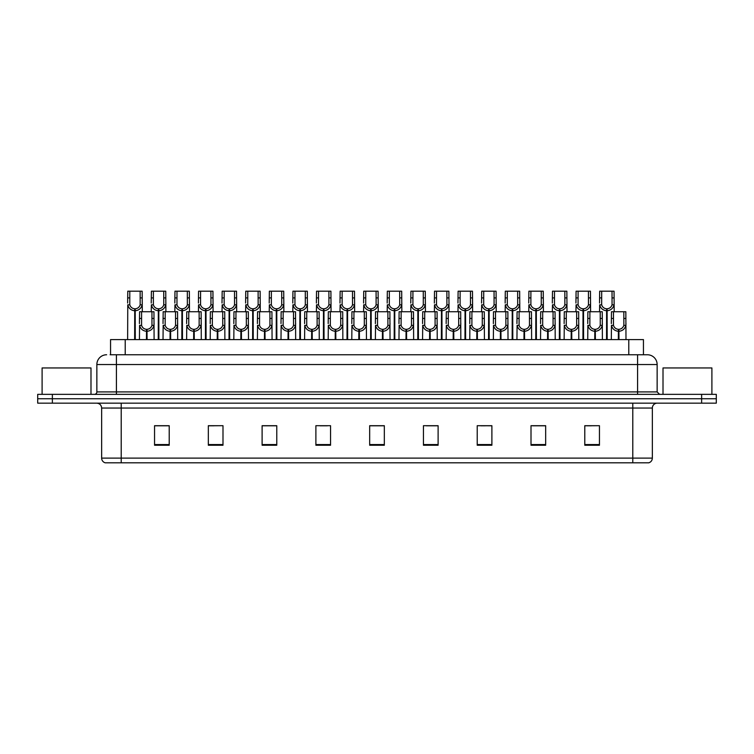 <?xml version="1.0" encoding="UTF-8"?>
<svg xmlns="http://www.w3.org/2000/svg" width="754" height="754" viewBox="0 0 754 754"><rect width="100%" height="100%" fill="white"/><g stroke="black" fill="none" stroke-linecap="round" stroke-linejoin="round"><path stroke-width="1.13" d="M110.555 354.757L110.555 339.602L643.445 339.602L643.445 354.757M652.351 458.112C652.219 460.449 651.041 462.013 648.826 462.805L632.794 462.805L632.794 458.112L652.351 458.112L652.351 408.046A4.892 4.892 0 0 1 657.243 403.154M632.794 462.805L105.174 462.805A4.892 4.892 0 0 1 101.649 458.112L101.649 408.046C101.356 405.077 99.726 403.447 96.757 403.154M52.365 394.351L716.3 394.351L716.3 398.753L37.7 398.753L37.7 403.154L52.365 403.154L52.365 398.753L37.7 398.753L37.7 394.351L52.365 394.351L52.365 398.753L716.3 398.753L716.3 403.154L52.365 403.154M599.449 445.246L599.449 425.699L584.784 425.699L584.784 445.246L599.449 445.246M545.67 445.246L545.67 425.699L531.005 425.699L531.005 445.246L545.67 445.246M491.891 445.246L491.891 425.699L477.225 425.699L477.225 445.246L491.891 445.246M438.112 445.246L438.112 425.699L423.446 425.699L423.446 445.246L438.112 445.246M169.216 445.246L169.216 425.699L154.551 425.699L154.551 445.246L169.216 445.246M222.995 445.246L222.995 425.699L208.33 425.699L208.33 445.246L222.995 445.246M276.775 445.246L276.775 425.699L262.109 425.699L262.109 445.246L276.775 445.246M330.554 445.246L330.554 425.699L315.888 425.699L315.888 445.246L330.554 445.246M384.333 445.246L384.333 425.699L369.667 425.699L369.667 445.246L384.333 445.246M485.218 425.793L480.76 425.793M544.209 425.793L539.741 425.793M532.409 425.793L545.67 425.793M584.784 425.793L598.733 425.699M591.4 425.793L586.932 425.793M320.064 425.793L327.396 425.793M272.873 425.793L268.405 425.793M208.33 425.793L221.214 425.699M213.882 425.793L209.423 425.793M166.691 425.793L162.233 425.793M154.9 425.793L169.216 425.793M438.036 425.793L433.569 425.793M426.236 425.793L438.112 425.793M379.045 425.793L374.578 425.793M384.333 425.793L369.667 425.793M276.775 425.793L262.109 425.793M491.891 425.793L477.254 425.699M110.329 354.757L647.215 354.757M110.112 354.757L116.418 354.757L116.418 364.531L96.861 364.531L96.861 391.91A2.441 2.441 0 0 1 94.41 394.351M106.634 354.757A9.774 9.774 0 0 0 96.861 364.531M647.366 354.757A9.774 9.774 0 0 1 657.139 364.531L657.139 391.91L659.59 394.351M146.446 339.602L146.53 329.338C144.023 329.074 142.365 327.745 141.573 325.351L141.592 311.732L153.948 311.732L154.099 339.602M146.446 331.289C142.798 330.874 140.508 328.895 139.565 325.351L139.433 339.602M139.433 323.598L139.584 311.732L141.592 311.732M147.002 339.602L147.002 329.338C149.509 329.074 151.168 327.745 151.959 325.351L151.94 311.732M147.002 329.338L147.087 339.602M146.53 329.338L146.53 339.602M154.099 323.598L153.967 325.351C153.024 328.895 150.734 330.874 147.087 331.289M134.646 339.602L134.73 308.801C132.223 308.537 130.574 307.208 129.773 304.814L129.801 291.195L142.157 291.195L142.299 311.732M134.646 310.752C131.007 310.337 128.708 308.358 127.765 304.814L127.633 339.602M127.633 303.061L127.784 291.195L129.801 291.195M135.202 339.602L135.202 308.801C137.718 308.537 139.367 307.208 140.169 304.814L140.14 291.195M135.202 308.801L135.286 339.602M134.73 308.801L134.73 339.602M142.299 303.061L142.167 304.814C141.224 308.358 138.934 310.337 135.286 310.752M90.989 394.351L90.989 367.952L42.101 367.952L42.101 394.351M711.899 394.351L711.899 367.952L663.011 367.952L663.011 394.351M170.046 339.602L170.131 329.338C167.614 329.074 165.965 327.745 165.164 325.351L165.192 311.732L177.548 311.732L177.699 339.602M170.046 331.289C166.398 330.874 164.099 328.895 163.156 325.351L163.024 339.602M163.024 323.598L163.175 311.732L165.192 311.732M170.593 339.602L170.593 329.338C173.109 329.074 174.758 327.745 175.559 325.351L175.531 311.732M170.593 329.338L170.677 339.602M170.131 329.338L170.131 339.602M177.699 323.598L177.558 325.351C176.615 328.895 174.325 330.874 170.677 331.289M193.637 339.602L193.721 329.338C191.214 329.074 189.556 327.745 188.764 325.351L188.783 311.732L201.139 311.732L201.29 339.602M193.637 331.289C189.989 330.874 187.699 328.895 186.756 325.351L186.624 339.602M186.624 323.598L186.775 311.732L188.783 311.732M194.193 339.602L194.193 329.338C196.7 329.074 198.359 327.745 199.15 325.351L199.131 311.732M194.193 329.338L194.278 339.602M193.721 329.338L193.721 339.602M201.29 323.598L201.158 325.351C200.215 328.895 197.925 330.874 194.278 331.289M217.227 339.602L217.312 329.338C214.805 329.074 213.156 327.745 212.355 325.351L212.383 311.732L224.739 311.732L224.88 339.602M217.227 331.289C213.589 330.874 211.29 328.895 210.347 325.351L210.215 339.602M210.215 323.598L210.366 311.732L212.383 311.732M217.783 339.602L217.783 329.338C220.291 329.074 221.949 327.745 222.741 325.351L222.722 311.732M217.783 329.338L217.868 339.602M217.312 329.338L217.312 339.602M224.88 323.598L224.749 325.351C223.806 328.895 221.516 330.874 217.868 331.289M240.828 339.602L240.912 329.338C238.396 329.074 236.747 327.745 235.945 325.351L235.974 311.732L248.33 311.732L248.481 339.602M240.828 331.289C237.18 330.874 234.89 328.895 233.947 325.351L233.815 339.602M233.815 323.598L233.957 311.732L235.974 311.732M241.384 339.602L241.384 329.338C243.891 329.074 245.54 327.745 246.341 325.351L246.313 311.732M241.384 329.338L241.468 339.602M240.912 329.338L240.912 339.602M248.481 323.598L248.349 325.351C247.406 328.895 245.107 330.874 241.468 331.289M158.246 339.602L158.331 308.801C155.824 308.537 154.165 307.208 153.373 304.814L153.392 291.195L165.748 291.195L165.899 311.732M158.246 310.752C154.598 310.337 152.308 308.358 151.365 304.814L151.234 311.732M151.234 303.061L151.384 291.195L153.392 291.195M158.802 339.602L158.802 308.801C161.309 308.537 162.958 307.208 163.759 304.814L163.741 291.195M158.802 308.801L158.887 339.602M158.331 308.801L158.331 339.602M165.899 303.061L165.767 304.814C164.824 308.358 162.525 310.337 158.887 310.752M181.837 339.602L181.921 308.801C179.414 308.537 177.765 307.208 176.964 304.814L176.983 291.195L189.339 291.195L189.49 311.732M181.837 310.752C178.198 310.337 175.899 308.358 174.956 304.814L174.824 311.732M174.824 303.061L174.975 291.195L176.983 291.195M182.393 339.602L182.393 308.801C184.9 308.537 186.558 307.208 187.35 304.814L187.331 291.195M182.393 308.801L182.477 339.602M181.921 308.801L181.921 339.602M189.49 303.061L189.358 304.814C188.415 308.358 186.125 310.337 182.477 310.752M205.437 339.602L205.522 308.801C203.005 308.537 201.356 307.208 200.555 304.814L200.583 291.195L212.939 291.195L213.09 311.732M205.437 310.752C201.789 310.337 199.499 308.358 198.556 304.814L198.415 311.732M198.415 303.061L198.566 291.195L200.583 291.195M205.983 339.602L205.983 308.801C208.5 308.537 210.149 307.208 210.95 304.814L210.922 291.195M205.983 308.801L206.078 339.602M205.522 308.801L205.522 339.602M213.09 303.061L212.958 304.814C212.015 308.358 209.716 310.337 206.078 310.752M229.028 339.602L229.112 308.801C226.605 308.537 224.946 307.208 224.155 304.814L224.174 291.195L236.53 291.195L236.681 311.732M229.028 310.752C225.38 310.337 223.09 308.358 222.147 304.814L222.015 311.732M222.015 303.061L222.166 291.195L224.174 291.195M229.584 339.602L229.584 308.801C232.091 308.537 233.749 307.208 234.541 304.814L234.522 291.195M229.584 308.801L229.668 339.602M229.112 308.801L229.112 339.602M236.681 303.061L236.549 304.814C235.606 308.358 233.316 310.337 229.668 310.752M264.418 339.602L264.503 329.338C261.996 329.074 260.337 327.745 259.546 325.351L259.564 311.732L271.921 311.732L272.071 339.602M264.418 331.289C260.771 330.874 258.481 328.895 257.538 325.351L257.406 339.602M257.406 323.598L257.557 311.732L259.564 311.732M264.974 339.602L264.974 329.338C267.482 329.074 269.14 327.745 269.932 325.351L269.913 311.732M264.974 329.338L265.059 339.602M264.503 329.338L264.503 339.602M272.071 323.598L271.94 325.351C270.997 328.895 268.707 330.874 265.059 331.289M288.019 339.602L288.103 329.338C285.587 329.074 283.938 327.745 283.136 325.351L283.165 311.732L295.521 311.732L295.672 339.602M288.019 331.289C284.371 330.874 282.081 328.895 281.129 325.351L280.997 339.602M280.997 323.598L281.148 311.732L283.165 311.732M288.565 339.602L288.565 329.338C291.082 329.074 292.731 327.745 293.532 325.351L293.504 311.732M288.565 329.338L288.65 339.602M288.103 329.338L288.103 339.602M295.672 323.598L295.53 325.351C294.588 328.895 292.298 330.874 288.65 331.289M311.609 339.602L311.694 329.338C309.187 329.074 307.528 327.745 306.737 325.351L306.755 311.732L319.112 311.732L319.262 339.602M311.609 331.289C307.962 330.874 305.672 328.895 304.729 325.351L304.597 339.602M304.597 323.598L304.748 311.732L306.755 311.732M312.165 339.602L312.165 329.338C314.672 329.074 316.331 327.745 317.123 325.351L317.104 311.732M312.165 329.338L312.25 339.602M311.694 329.338L311.694 339.602M319.262 323.598L319.131 325.351C318.188 328.895 315.898 330.874 312.25 331.289M335.2 339.602L335.285 329.338C332.778 329.074 331.129 327.745 330.327 325.351L330.356 311.732L342.712 311.732L342.853 339.602M335.2 331.289C331.562 330.874 329.262 328.895 328.32 325.351L328.188 339.602M328.188 323.598L328.339 311.732L330.356 311.732M335.756 339.602L335.756 329.338C338.263 329.074 339.922 327.745 340.714 325.351L340.695 311.732M335.756 329.338L335.841 339.602M335.285 329.338L335.285 339.602M342.853 323.598L342.721 325.351C341.779 328.895 339.488 330.874 335.841 331.289M252.618 339.602L252.703 308.801C250.196 308.537 248.547 307.208 247.746 304.814L247.774 291.195L260.13 291.195L260.271 311.732M252.618 310.752C248.98 310.337 246.681 308.358 245.738 304.814L245.606 311.732M245.606 303.061L245.757 291.195L247.774 291.195M253.174 339.602L253.174 308.801C255.691 308.537 257.34 307.208 258.141 304.814L258.113 291.195M253.174 308.801L253.259 339.602M252.703 308.801L252.703 339.602M260.271 303.061L260.139 304.814C259.197 308.358 256.907 310.337 253.259 310.752M276.218 339.602L276.303 308.801C273.796 308.537 272.137 307.208 271.346 304.814L271.365 291.195L283.721 291.195L283.872 311.732M276.218 310.752C272.571 310.337 270.281 308.358 269.338 304.814L269.206 311.732M269.206 303.061L269.357 291.195L271.365 291.195M276.775 339.602L276.775 308.801C279.282 308.537 280.931 307.208 281.732 304.814L281.713 291.195M276.775 308.801L276.859 339.602M276.303 308.801L276.303 339.602M283.872 303.061L283.74 304.814C282.797 308.358 280.497 310.337 276.859 310.752M299.809 339.602L299.894 308.801C297.387 308.537 295.738 307.208 294.937 304.814L294.955 291.195L307.312 291.195L307.462 311.732M299.809 310.752C296.171 310.337 293.872 308.358 292.929 304.814L292.797 311.732M292.797 303.061L292.948 291.195L294.955 291.195M300.365 339.602L300.365 308.801C302.872 308.537 304.531 307.208 305.323 304.814L305.304 291.195M300.365 308.801L300.45 339.602M299.894 308.801L299.894 339.602M307.462 303.061L307.33 304.814C306.388 308.358 304.098 310.337 300.45 310.752M323.409 339.602L323.494 308.801C320.978 308.537 319.328 307.208 318.527 304.814L318.556 291.195L330.912 291.195L331.063 311.732M323.409 310.752C319.762 310.337 317.472 308.358 316.529 304.814L316.388 311.732M316.388 303.061L316.539 291.195L318.556 291.195M323.956 339.602L323.956 308.801C326.473 308.537 328.122 307.208 328.923 304.814L328.895 291.195M323.956 308.801L324.05 339.602M323.494 308.801L323.494 339.602M331.063 303.061L330.931 304.814C329.988 308.358 327.688 310.337 324.05 310.752M358.8 339.602L358.885 329.338C356.369 329.074 354.719 327.745 353.918 325.351L353.946 311.732L366.303 311.732L366.453 339.602M358.8 331.289C355.153 330.874 352.863 328.895 351.92 325.351L351.788 339.602M351.788 323.598L351.929 311.732L353.946 311.732M359.356 339.602L359.356 329.338C361.863 329.074 363.513 327.745 364.314 325.351L364.286 311.732M359.356 329.338L359.441 339.602M358.885 329.338L358.885 339.602M366.453 323.598L366.321 325.351C365.379 328.895 363.079 330.874 359.441 331.289M382.391 339.602L382.476 329.338C379.969 329.074 378.31 327.745 377.518 325.351L377.537 311.732L389.893 311.732L390.044 339.602M382.391 331.289C378.744 330.874 376.453 328.895 375.511 325.351L375.379 339.602M375.379 323.598L375.53 311.732L377.537 311.732M382.947 339.602L382.947 329.338C385.454 329.074 387.113 327.745 387.905 325.351L387.886 311.732M382.947 329.338L383.032 339.602M382.476 329.338L382.476 339.602M390.044 323.598L389.912 325.351C388.97 328.895 386.679 330.874 383.032 331.289M405.991 339.602L406.076 329.338C403.56 329.074 401.91 327.745 401.109 325.351L401.137 311.732L413.494 311.732L413.644 339.602M405.991 331.289C402.344 330.874 400.054 328.895 399.102 325.351L398.97 339.602M398.97 323.598L399.12 311.732L401.137 311.732M406.538 339.602L406.538 329.338C409.054 329.074 410.704 327.745 411.505 325.351L411.477 311.732M406.538 329.338L406.623 339.602M406.076 329.338L406.076 339.602M413.644 323.598L413.503 325.351C412.561 328.895 410.27 330.874 406.623 331.289M429.582 339.602L429.667 329.338C427.16 329.074 425.501 327.745 424.709 325.351L424.728 311.732L437.084 311.732L437.235 339.602M429.582 331.289C425.935 330.874 423.644 328.895 422.702 325.351L422.57 339.602M422.57 323.598L422.721 311.732L424.728 311.732M430.138 339.602L430.138 329.338C432.645 329.074 434.304 327.745 435.096 325.351L435.077 311.732M430.138 329.338L430.223 339.602M429.667 329.338L429.667 339.602M437.235 323.598L437.103 325.351C436.161 328.895 433.87 330.874 430.223 331.289M453.173 339.602L453.258 329.338C450.751 329.074 449.101 327.745 448.3 325.351L448.328 311.732L460.685 311.732L460.826 339.602M453.173 331.289C449.535 330.874 447.235 328.895 446.293 325.351L446.161 339.602M446.161 323.598L446.311 311.732L448.328 311.732M453.729 339.602L453.729 329.338C456.236 329.074 457.895 327.745 458.686 325.351L458.668 311.732M453.729 329.338L453.814 339.602M453.258 329.338L453.258 339.602M460.826 323.598L460.694 325.351C459.752 328.895 457.461 330.874 453.814 331.289M476.773 339.602L476.858 329.338C474.341 329.074 472.692 327.745 471.891 325.351L471.919 311.732L484.275 311.732L484.426 339.602M476.773 331.289C473.126 330.874 470.835 328.895 469.893 325.351L469.761 339.602M469.761 323.598L469.902 311.732L471.919 311.732M477.329 339.602L477.329 329.338C479.836 329.074 481.486 327.745 482.287 325.351L482.258 311.732M477.329 329.338L477.414 339.602M476.858 329.338L476.858 339.602M484.426 323.598L484.294 325.351C483.352 328.895 481.052 330.874 477.414 331.289M347 339.602L347.085 308.801C344.578 308.537 342.919 307.208 342.127 304.814L342.146 291.195L354.503 291.195L354.653 311.732M347 310.752C343.353 310.337 341.062 308.358 340.12 304.814L339.988 311.732M339.988 303.061L340.139 291.195L342.146 291.195M347.556 339.602L347.556 308.801C350.063 308.537 351.722 307.208 352.514 304.814L352.495 291.195M347.556 308.801L347.641 339.602M347.085 308.801L347.085 339.602M354.653 303.061L354.521 304.814C353.579 308.358 351.289 310.337 347.641 310.752M370.591 339.602L370.676 308.801C368.169 308.537 366.519 307.208 365.718 304.814L365.747 291.195L378.103 291.195L378.244 311.732M370.591 310.752C366.953 310.337 364.653 308.358 363.711 304.814L363.579 311.732M363.579 303.061L363.73 291.195L365.747 291.195M371.147 339.602L371.147 308.801C373.664 308.537 375.313 307.208 376.114 304.814L376.086 291.195M371.147 308.801L371.232 339.602M370.676 308.801L370.676 339.602M378.244 303.061L378.112 304.814C377.17 308.358 374.879 310.337 371.232 310.752M394.191 339.602L394.276 308.801C391.769 308.537 390.11 307.208 389.318 304.814L389.337 291.195L401.693 291.195L401.844 311.732M394.191 310.752C390.544 310.337 388.253 308.358 387.311 304.814L387.179 311.732M387.179 303.061L387.33 291.195L389.337 291.195M394.747 339.602L394.747 308.801C397.254 308.537 398.904 307.208 399.705 304.814L399.686 291.195M394.747 308.801L394.832 339.602M394.276 308.801L394.276 339.602M401.844 303.061L401.712 304.814C400.77 308.358 398.47 310.337 394.832 310.752M417.782 339.602L417.867 308.801C415.36 308.537 413.71 307.208 412.909 304.814L412.928 291.195L425.284 291.195L425.435 311.732M417.782 310.752C414.144 310.337 411.844 308.358 410.902 304.814L410.77 311.732M410.77 303.061L410.921 291.195L412.928 291.195M418.338 339.602L418.338 308.801C420.845 308.537 422.504 307.208 423.296 304.814L423.277 291.195M418.338 308.801L418.423 339.602M417.867 308.801L417.867 339.602M425.435 303.061L425.303 304.814C424.361 308.358 422.07 310.337 418.423 310.752M441.382 339.602L441.467 308.801C438.951 308.537 437.301 307.208 436.5 304.814L436.528 291.195L448.884 291.195L449.035 311.732M441.382 310.752C437.735 310.337 435.444 308.358 434.502 304.814L434.361 311.732M434.361 303.061L434.511 291.195L436.528 291.195M441.929 339.602L441.929 308.801C444.445 308.537 446.095 307.208 446.896 304.814L446.868 291.195M441.929 308.801L442.023 339.602M441.467 308.801L441.467 339.602M449.035 303.061L448.903 304.814C447.961 308.358 445.661 310.337 442.023 310.752M464.973 339.602L465.058 308.801C462.551 308.537 460.892 307.208 460.1 304.814L460.119 291.195L472.475 291.195L472.626 311.732M464.973 310.752C461.325 310.337 459.035 308.358 458.093 304.814L457.961 311.732M457.961 303.061L458.112 291.195L460.119 291.195M465.529 339.602L465.529 308.801C468.036 308.537 469.695 307.208 470.487 304.814L470.468 291.195M465.529 308.801L465.614 339.602M465.058 308.801L465.058 339.602M472.626 303.061L472.494 304.814C471.552 308.358 469.261 310.337 465.614 310.752M500.364 339.602L500.449 329.338C497.942 329.074 496.283 327.745 495.491 325.351L495.51 311.732L507.866 311.732L508.017 339.602M500.364 331.289C496.716 330.874 494.426 328.895 493.484 325.351L493.352 339.602M493.352 323.598L493.502 311.732L495.51 311.732M500.92 339.602L500.92 329.338C503.427 329.074 505.086 327.745 505.877 325.351L505.859 311.732M500.92 329.338L501.005 339.602M500.449 329.338L500.449 339.602M508.017 323.598L507.885 325.351C506.942 328.895 504.652 330.874 501.005 331.289M523.964 339.602L524.049 329.338C521.532 329.074 519.883 327.745 519.082 325.351L519.11 311.732L531.466 311.732L531.617 339.602M523.964 331.289C520.317 330.874 518.026 328.895 517.084 325.351L516.942 339.602M516.942 323.598L517.093 311.732L519.11 311.732M524.511 339.602L524.511 329.338C527.027 329.074 528.677 327.745 529.478 325.351L529.449 311.732M524.511 329.338L524.596 339.602M524.049 329.338L524.049 339.602M531.617 323.598L531.476 325.351C530.533 328.895 528.243 330.874 524.596 331.289M547.555 339.602L547.64 329.338C545.133 329.074 543.474 327.745 542.682 325.351L542.701 311.732L555.057 311.732L555.208 339.602M547.555 331.289C543.907 330.874 541.617 328.895 540.675 325.351L540.543 339.602M540.543 323.598L540.693 311.732L542.701 311.732M548.111 339.602L548.111 329.338C550.618 329.074 552.277 327.745 553.068 325.351L553.05 311.732M548.111 329.338L548.196 339.602M547.64 329.338L547.64 339.602M555.208 323.598L555.076 325.351C554.133 328.895 551.843 330.874 548.196 331.289M571.146 339.602L571.23 329.338C568.723 329.074 567.074 327.745 566.273 325.351L566.301 311.732L578.657 311.732L578.799 339.602M571.146 331.289C567.508 330.874 565.208 328.895 564.265 325.351L564.133 339.602M564.133 323.598L564.284 311.732L566.301 311.732M571.702 339.602L571.702 329.338C574.209 329.074 575.867 327.745 576.669 325.351L576.64 311.732M571.702 329.338L571.786 339.602M571.23 329.338L571.23 339.602M578.799 323.598L578.667 325.351C577.724 328.895 575.434 330.874 571.786 331.289M594.746 339.602L594.831 329.338C592.314 329.074 590.665 327.745 589.864 325.351L589.892 311.732L602.248 311.732L602.399 339.602M594.746 331.289C591.098 330.874 588.808 328.895 587.866 325.351L587.734 339.602M587.734 323.598L587.875 311.732L589.892 311.732M595.302 339.602L595.302 329.338C597.809 329.074 599.458 327.745 600.259 325.351L600.231 311.732M595.302 329.338L595.387 339.602M594.831 329.338L594.831 339.602M602.399 323.598L602.267 325.351C601.324 328.895 599.025 330.874 595.387 331.289M618.337 339.602L618.421 329.338C615.914 329.074 614.256 327.745 613.464 325.351L613.483 311.732L625.839 311.732L625.99 339.602M618.337 331.289C614.689 330.874 612.399 328.895 611.456 325.351L611.324 339.602M611.324 323.598L611.475 311.732L613.483 311.732M618.893 339.602L618.893 329.338C621.4 329.074 623.058 327.745 623.85 325.351L623.831 311.732M618.893 329.338L618.977 339.602M618.421 329.338L618.421 339.602M625.99 323.598L625.858 325.351C624.915 328.895 622.625 330.874 618.977 331.289M488.564 339.602L488.649 308.801C486.141 308.537 484.492 307.208 483.691 304.814L483.719 291.195L496.075 291.195L496.217 311.732M488.564 310.752C484.926 310.337 482.626 308.358 481.683 304.814L481.552 311.732M481.552 303.061L481.702 291.195L483.719 291.195M489.12 339.602L489.12 308.801C491.636 308.537 493.286 307.208 494.087 304.814L494.059 291.195M489.12 308.801L489.205 339.602M488.649 308.801L488.649 339.602M496.217 303.061L496.085 304.814C495.142 308.358 492.852 310.337 489.205 310.752M512.164 339.602L512.249 308.801C509.742 308.537 508.083 307.208 507.291 304.814L507.31 291.195L519.666 291.195L519.817 311.732M512.164 310.752C508.516 310.337 506.226 308.358 505.284 304.814L505.152 311.732M505.152 303.061L505.303 291.195L507.31 291.195M512.72 339.602L512.72 308.801C515.227 308.537 516.876 307.208 517.678 304.814L517.659 291.195M512.72 308.801L512.805 339.602M512.249 308.801L512.249 339.602M519.817 303.061L519.685 304.814C518.743 308.358 516.443 310.337 512.805 310.752M535.755 339.602L535.84 308.801C533.332 308.537 531.683 307.208 530.882 304.814L530.901 291.195L543.257 291.195L543.408 311.732M535.755 310.752C532.117 310.337 529.817 308.358 528.874 304.814L528.742 311.732M528.742 303.061L528.893 291.195L530.901 291.195M536.311 339.602L536.311 308.801C538.818 308.537 540.477 307.208 541.268 304.814L541.249 291.195M536.311 308.801L536.396 339.602M535.84 308.801L535.84 339.602M543.408 303.061L543.276 304.814C542.333 308.358 540.043 310.337 536.396 310.752M559.355 339.602L559.44 308.801C556.923 308.537 555.274 307.208 554.473 304.814L554.501 291.195L566.857 291.195L567.008 311.732M559.355 310.752C555.707 310.337 553.417 308.358 552.475 304.814L552.333 311.732M552.333 303.061L552.484 291.195L554.501 291.195M559.902 339.602L559.902 308.801C562.418 308.537 564.067 307.208 564.869 304.814L564.84 291.195M559.902 308.801L559.996 339.602M559.44 308.801L559.44 339.602M567.008 303.061L566.876 304.814C565.934 308.358 563.634 310.337 559.996 310.752M582.946 339.602L583.031 308.801C580.523 308.537 578.865 307.208 578.073 304.814L578.092 291.195L590.448 291.195L590.599 311.732M582.946 310.752C579.298 310.337 577.008 308.358 576.065 304.814L575.933 311.732M575.933 303.061L576.084 291.195L578.092 291.195M583.502 339.602L583.502 308.801C586.009 308.537 587.668 307.208 588.459 304.814L588.44 291.195M583.502 308.801L583.587 339.602M583.031 308.801L583.031 339.602M590.599 303.061L590.467 304.814C589.524 308.358 587.234 310.337 583.587 310.752M606.536 339.602L606.631 308.801C604.114 308.537 602.465 307.208 601.664 304.814L601.692 291.195L614.048 291.195L614.19 311.732M606.536 310.752C602.898 310.337 600.599 308.358 599.656 304.814L599.524 311.732M599.524 303.061L599.675 291.195L601.692 291.195M607.093 339.602L607.093 308.801C609.609 308.537 611.258 307.208 612.059 304.814L612.031 291.195M607.093 308.801L607.177 339.602M606.631 308.801L606.631 339.602M614.19 303.061L614.058 304.814C613.115 308.358 610.825 310.337 607.177 310.752M125.221 354.757L125.221 339.602M628.779 354.757L628.779 339.602M632.794 403.154L632.794 408.046L101.649 408.046M652.351 408.046L632.794 408.046L632.794 458.112L121.206 458.112L121.206 462.805M101.649 458.112L121.206 458.112L121.206 403.154M701.635 403.154L701.635 394.351M384.333 444.568L369.667 444.568M330.554 444.568L315.888 444.568M276.775 444.568L262.109 444.568M222.995 444.568L208.33 444.568M169.216 444.568L154.551 444.568M438.112 444.568L423.446 444.568M491.891 444.568L477.225 444.568M545.67 444.568L531.005 444.568M599.449 444.568L584.784 444.568M116.418 394.351L116.418 391.91L657.139 391.91M96.861 391.91L116.418 391.91L116.418 364.531L637.582 364.531L637.582 394.351M657.139 364.531L637.582 364.531L637.582 354.757M141.592 318.433L139.584 318.433M141.573 325.351L139.565 325.351M153.967 325.351L151.959 325.351M153.948 318.433L151.94 318.433M129.801 297.905L127.784 297.905M129.773 304.814L127.765 304.814M142.167 304.814L140.169 304.814M142.157 297.905L140.14 297.905M165.192 318.433L163.175 318.433M165.164 325.351L163.156 325.351M177.558 325.351L175.559 325.351M177.548 318.433L175.531 318.433M188.783 318.433L186.775 318.433M188.764 325.351L186.756 325.351M201.158 325.351L199.15 325.351M201.139 318.433L199.131 318.433M212.383 318.433L210.366 318.433M212.355 325.351L210.347 325.351M224.749 325.351L222.741 325.351M224.739 318.433L222.722 318.433M235.974 318.433L233.957 318.433M235.945 325.351L233.947 325.351M248.349 325.351L246.341 325.351M248.33 318.433L246.313 318.433M153.392 297.905L151.384 297.905M153.373 304.814L151.365 304.814M165.767 304.814L163.759 304.814M165.748 297.905L163.741 297.905M176.983 297.905L174.975 297.905M176.964 304.814L174.956 304.814M189.358 304.814L187.35 304.814M189.339 297.905L187.331 297.905M200.583 297.905L198.566 297.905M200.555 304.814L198.556 304.814M212.958 304.814L210.95 304.814M212.939 297.905L210.922 297.905M224.174 297.905L222.166 297.905M224.155 304.814L222.147 304.814M236.549 304.814L234.541 304.814M236.53 297.905L234.522 297.905M259.564 318.433L257.557 318.433M259.546 325.351L257.538 325.351M271.94 325.351L269.932 325.351M271.921 318.433L269.913 318.433M283.165 318.433L281.148 318.433M283.136 325.351L281.129 325.351M295.53 325.351L293.532 325.351M295.521 318.433L293.504 318.433M306.755 318.433L304.748 318.433M306.737 325.351L304.729 325.351M319.131 325.351L317.123 325.351M319.112 318.433L317.104 318.433M330.356 318.433L328.339 318.433M330.327 325.351L328.32 325.351M342.721 325.351L340.714 325.351M342.712 318.433L340.695 318.433M247.774 297.905L245.757 297.905M247.746 304.814L245.738 304.814M260.139 304.814L258.141 304.814M260.13 297.905L258.113 297.905M271.365 297.905L269.357 297.905M271.346 304.814L269.338 304.814M283.74 304.814L281.732 304.814M283.721 297.905L281.713 297.905M294.955 297.905L292.948 297.905M294.937 304.814L292.929 304.814M307.33 304.814L305.323 304.814M307.312 297.905L305.304 297.905M318.556 297.905L316.539 297.905M318.527 304.814L316.529 304.814M330.931 304.814L328.923 304.814M330.912 297.905L328.895 297.905M353.946 318.433L351.929 318.433M353.918 325.351L351.92 325.351M366.321 325.351L364.314 325.351M366.303 318.433L364.286 318.433M377.537 318.433L375.53 318.433M377.518 325.351L375.511 325.351M389.912 325.351L387.905 325.351M389.893 318.433L387.886 318.433M401.137 318.433L399.12 318.433M401.109 325.351L399.102 325.351M413.503 325.351L411.505 325.351M413.494 318.433L411.477 318.433M424.728 318.433L422.721 318.433M424.709 325.351L422.702 325.351M437.103 325.351L435.096 325.351M437.084 318.433L435.077 318.433M448.328 318.433L446.311 318.433M448.3 325.351L446.293 325.351M460.694 325.351L458.686 325.351M460.685 318.433L458.668 318.433M471.919 318.433L469.902 318.433M471.891 325.351L469.893 325.351M484.294 325.351L482.287 325.351M484.275 318.433L482.258 318.433M342.146 297.905L340.139 297.905M342.127 304.814L340.12 304.814M354.521 304.814L352.514 304.814M354.503 297.905L352.495 297.905M365.747 297.905L363.73 297.905M365.718 304.814L363.711 304.814M378.112 304.814L376.114 304.814M378.103 297.905L376.086 297.905M389.337 297.905L387.33 297.905M389.318 304.814L387.311 304.814M401.712 304.814L399.705 304.814M401.693 297.905L399.686 297.905M412.928 297.905L410.921 297.905M412.909 304.814L410.902 304.814M425.303 304.814L423.296 304.814M425.284 297.905L423.277 297.905M436.528 297.905L434.511 297.905M436.5 304.814L434.502 304.814M448.903 304.814L446.896 304.814M448.884 297.905L446.868 297.905M460.119 297.905L458.112 297.905M460.1 304.814L458.093 304.814M472.494 304.814L470.487 304.814M472.475 297.905L470.468 297.905M495.51 318.433L493.502 318.433M495.491 325.351L493.484 325.351M507.885 325.351L505.877 325.351M507.866 318.433L505.859 318.433M519.11 318.433L517.093 318.433M519.082 325.351L517.084 325.351M531.476 325.351L529.478 325.351M531.466 318.433L529.449 318.433M542.701 318.433L540.693 318.433M542.682 325.351L540.675 325.351M555.076 325.351L553.068 325.351M555.057 318.433L553.05 318.433M566.301 318.433L564.284 318.433M566.273 325.351L564.265 325.351M578.667 325.351L576.669 325.351M578.657 318.433L576.64 318.433M589.892 318.433L587.875 318.433M589.864 325.351L587.866 325.351M602.267 325.351L600.259 325.351M602.248 318.433L600.231 318.433M613.483 318.433L611.475 318.433M613.464 325.351L611.456 325.351M625.858 325.351L623.85 325.351M625.839 318.433L623.831 318.433M483.719 297.905L481.702 297.905M483.691 304.814L481.683 304.814M496.085 304.814L494.087 304.814M496.075 297.905L494.059 297.905M507.31 297.905L505.303 297.905M507.291 304.814L505.284 304.814M519.685 304.814L517.678 304.814M519.666 297.905L517.659 297.905M530.901 297.905L528.893 297.905M530.882 304.814L528.874 304.814M543.276 304.814L541.268 304.814M543.257 297.905L541.249 297.905M554.501 297.905L552.484 297.905M554.473 304.814L552.475 304.814M566.876 304.814L564.869 304.814M566.857 297.905L564.84 297.905M578.092 297.905L576.084 297.905M578.073 304.814L576.065 304.814M590.467 304.814L588.459 304.814M590.448 297.905L588.44 297.905M601.692 297.905L599.675 297.905M601.664 304.814L599.656 304.814M614.058 304.814L612.059 304.814M614.048 297.905L612.031 297.905"/></g></svg>
